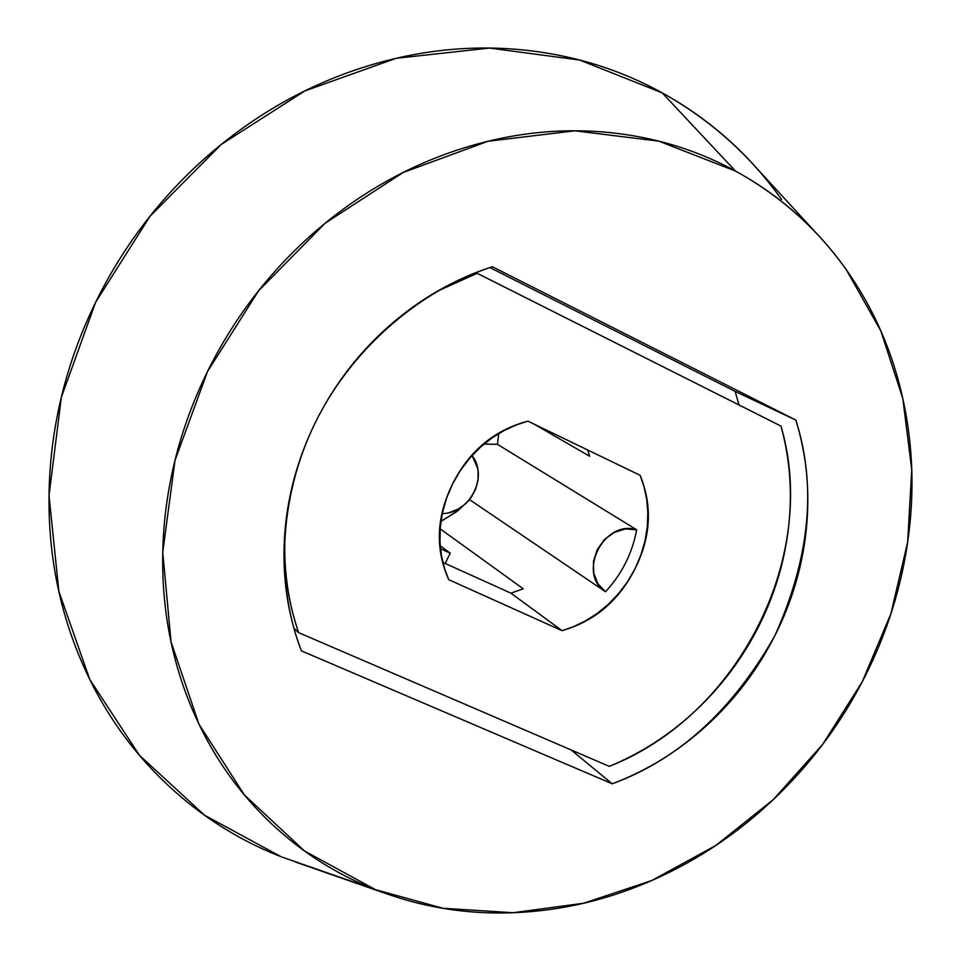 <?xml version="1.0" encoding="UTF-8"?>
<svg xmlns="http://www.w3.org/2000/svg" width="961" height="961" viewBox="0 0 961 961"><rect width="100%" height="100%" fill="white"/><g stroke="black" fill="none" stroke-linecap="round" stroke-linejoin="round"><path stroke-width="1.44" d="M756.595 168.079C729.831 137.928 698.371 112.857 662.189 92.857L735.441 171.034C780.128 195.66 817.09 228.586 846.341 269.789L880.853 330.968L902.799 398.395L911.737 469.617L907.664 542.172L890.931 613.671L862.233 681.829L822.58 744.499L773.221 799.672L715.705 845.536L651.798 880.516L583.519 903.256L513.078 912.722L442.865 908.265L375.403 889.634L304.445 850.929L244.454 795.023L198.999 724.234L171.058 641.912L162.745 552.311L175.01 460.403L207.516 371.511L258.521 290.895L325.058 223.276L403.115 172.512L488.02 141.255L574.834 130.816L658.765 141.147L735.441 171.034L662.189 92.857L579.711 60.062L489.461 48.074L396.124 58.309L304.913 90.899L221.162 144.51L149.952 216.345L95.619 302.283L61.372 397.229L49.011 495.516L58.873 591.387L89.805 679.523L139.465 755.31L204.549 815.216L281.177 856.768L375.403 889.634C330.944 872.204 291.892 845.824 258.221 810.507C224.574 775.047 199.395 732.979 182.686 684.268C166.073 635.437 159.802 583.795 163.875 529.343C168.103 474.842 182.65 422.227 207.516 371.511C232.538 320.854 265.753 276.588 307.172 238.724C348.675 201.017 394.623 172.884 445.015 154.337C495.395 135.957 545.812 128.33 596.276 131.477C646.633 134.744 693.025 147.922 735.441 171.034C777.737 194.194 813.126 224.934 841.608 263.266C869.981 301.586 889.85 344.338 901.202 391.535C912.506 438.696 914.932 486.927 908.481 536.214C902.007 585.465 887.339 632.566 864.468 677.493C841.596 722.42 812.057 762.301 775.863 797.149C739.634 832.01 699.007 859.47 653.985 879.543C608.902 899.616 562.317 910.668 514.231 912.686C466.085 914.656 419.813 906.98 375.403 889.634L297.598 862.786M492.428 266.762C454.985 278.798 420.762 298.354 389.77 325.407C358.825 352.555 334.128 384.724 315.664 421.891C297.321 459.094 286.931 497.738 284.492 537.8C282.174 577.837 287.832 615.533 301.466 650.897L612.253 783.816C646.993 770.662 678.454 751.238 706.623 725.543C734.769 699.836 757.508 669.901 774.83 635.75C792.128 601.574 802.651 565.789 806.399 528.406C810.111 490.987 806.603 454.877 795.84 420.089L492.428 266.762L795.84 420.089C816.898 486.062 809.895 557.945 774.83 635.75C732.75 710.119 678.562 759.478 612.253 783.816L571.122 749.94L612.253 783.816L301.466 650.897C277.056 589.586 276.6 500.777 315.664 421.891C354.693 342.981 426.996 287.027 492.428 266.762M781.593 199.492C750.06 155.214 710.263 119.669 662.189 92.857C616.566 67.69 566.666 53.071 512.513 49.023C458.241 45.095 404.04 52.699 349.912 71.859C295.76 91.199 246.46 120.882 202.002 160.895C157.628 201.089 122.167 248.214 95.619 302.283C69.24 356.423 54.044 412.641 50.008 470.95C46.152 529.199 53.42 584.456 71.823 636.735C90.322 688.869 117.867 733.916 154.433 771.899C191.023 809.727 233.259 838.016 281.177 856.768M739.033 404.989L735.153 391.415L489.918 267.578L735.153 391.415L739.057 405.001M735.153 391.415L795.84 420.089L735.153 391.415M469.545 499.624L457.977 510.615L440.943 521.415L456.259 511.925L469.809 499.816L605.526 591.748C576.552 573.693 603.94 519.108 636.675 529.775L497.498 444.342L484.032 444.078M472.055 455.538C488.789 476.488 469.581 513.895 442.3 513.534C467.37 513.751 486.783 481.593 474.698 459.875M442.865 562.389L510.892 593.153L523.252 588.805L440.162 528.85L523.252 588.805L510.892 593.153L442.865 562.389M286.162 519.685L285.501 527.096C282.738 564.155 287.123 599.34 298.643 632.662L609.262 766.361C641.203 753.208 670.069 734.54 695.872 710.347C721.651 686.142 742.565 658.213 758.613 626.536C774.638 594.859 784.632 561.68 788.573 527.036C792.489 492.356 789.954 458.709 780.957 426.071L477.197 273.296L437.856 290.967M448.715 579.675C435.021 548.767 436.318 516.85 452.595 483.924C469.088 451.057 494.194 430.132 527.889 421.134L640.11 475.287C652.639 505.979 650.921 537.187 634.957 568.912C619.004 600.613 594.703 621.202 562.077 630.668L448.715 579.675L562.077 630.668L510.892 593.153L562.077 630.668L573.597 626.644L585.273 621.01L596.805 613.707L607.893 604.709L618.163 594.102L627.293 582.078L634.957 568.912L640.939 554.941L645.083 540.575L647.366 526.208L647.834 512.213L646.633 498.903L643.978 486.542L640.11 475.287L527.889 421.134L516.045 425.026L503.996 430.588L492.044 437.94L480.56 447.081L469.917 457.941L460.475 470.325L452.595 483.924L446.505 498.339L442.384 513.162L440.234 527.949L439.994 542.28L441.495 555.842L444.499 568.359L448.715 579.675M484.116 444.006L497.498 444.342L498.711 433.591L497.498 444.342L636.675 529.775C603.94 519.108 576.552 573.693 605.526 591.748C621.911 573.921 632.29 553.26 636.675 529.775L625.479 528.934L614.271 532.418L604.409 539.541L597.237 549.656L593.466 561.344L593.778 573.212L597.898 583.82L605.526 591.748L469.809 499.816M589.658 456.259L587.748 450.024L589.658 456.259L534.184 424.173L589.658 456.259M440.498 548.755L450.253 553.188L440.222 545.8L450.253 553.188L440.498 548.755M445.147 563.422L450.253 553.188L445.147 563.422M646.705 534.772L645.456 538.821M597.346 613.322L593.538 616.53M286.174 519.517C282.246 559.23 286.402 596.937 298.643 632.662L293.946 628.266L298.643 632.662L609.262 766.361C738.336 715.849 819.457 556.539 780.957 426.071L475.875 272.66M472.091 455.49L477.557 468.067L478.122 471.599L478.001 480.308L475.731 488.897L471.419 497.089L465.604 503.828L458.337 509.018L449.159 512.669M820.898 238.136L754.169 165.436M389.037 894.655L295.856 862.173"/></g></svg>

